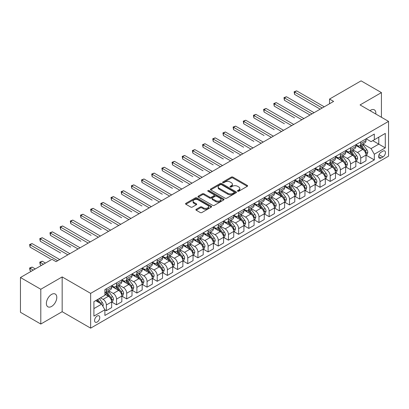 <?xml version="1.0" encoding="UTF-8"?>
<svg xmlns="http://www.w3.org/2000/svg" width="409" height="409" viewBox="0 0 409 409"><rect width="100%" height="100%" fill="white"/><g stroke="black" fill="none" stroke-linecap="round" stroke-linejoin="round"><path stroke-width="0.61" d="M237.67 191.228A0.792 0.455 0 0 0 238.79 191.228L247.276 186.325A1.13 0.654 0 0 0 247.609 185.865A1.13 0.654 0 0 0 247.276 185.405L232.895 177.102A1.13 0.654 0 0 0 231.3 177.102L222.808 182A0.792 0.455 0 0 0 222.578 182.322A0.792 0.455 0 0 0 222.808 182.649A0.792 0.455 0 0 0 223.927 182.649L225.027 182.015A3.615 2.086 0 0 1 230.139 182.015L231.341 182.705A3.615 2.086 0 0 1 232.399 184.183A3.615 2.086 0 0 1 231.341 185.655L230.241 186.289A0.792 0.455 0 0 0 230.006 186.611A0.792 0.455 0 0 0 230.241 186.939A0.792 0.455 0 0 0 231.361 186.939L232.455 186.305A3.615 2.086 0 0 1 237.573 186.305L238.769 186.995A3.615 2.086 0 0 1 239.827 188.472A3.615 2.086 0 0 1 238.769 189.945L237.67 190.579A0.792 0.455 0 0 0 237.44 190.906A0.792 0.455 0 0 0 237.67 191.228L237.67 190.579M51.585 306.438A7.367 4.254 120 0 0 56.396 299.945A7.367 4.254 120 0 0 55.266 294.04A7.367 4.254 120 0 0 51.585 294.408A7.367 4.254 120 0 0 46.769 300.901A7.367 4.254 120 0 0 47.899 306.801A7.367 4.254 120 0 0 51.585 306.438M375.81 114.024A7.367 4.254 120 0 0 374.327 109.832A7.367 4.254 120 0 0 370.646 110.2A7.367 4.254 120 0 0 369.956 110.65M97.163 322.036A3.681 2.127 120 0 0 99.571 318.795A3.681 2.127 120 0 0 99.004 315.84A3.681 2.127 120 0 0 97.163 316.024A3.681 2.127 120 0 0 94.755 319.271A3.681 2.127 120 0 0 95.323 322.22A3.681 2.127 120 0 0 97.163 322.036M196.228 209.296A1.13 0.654 0 0 0 195.896 209.756A1.13 0.654 0 0 0 196.228 210.221L200.262 212.547A1.13 0.654 0 0 0 201.857 212.547L211.284 207.107A1.13 0.654 0 0 0 211.617 206.642A1.13 0.654 0 0 0 211.284 206.182L196.903 197.879A1.13 0.654 0 0 0 195.308 197.879L185.88 203.324A1.13 0.654 0 0 0 185.548 203.784A1.13 0.654 0 0 0 185.88 204.244L190.752 207.061A1.13 0.654 0 0 0 192.353 207.061L196.386 204.73A1.13 0.654 0 0 0 196.719 204.27A1.13 0.654 0 0 0 196.386 203.805L193.968 202.414A3.021 1.743 0 0 1 193.084 201.177A3.021 1.743 0 0 1 194.95 199.566A3.021 1.743 0 0 1 198.242 199.945L207.711 205.41A3.021 1.743 0 0 1 208.595 206.642A3.021 1.743 0 0 1 206.729 208.258A3.021 1.743 0 0 1 203.437 207.879L201.857 206.969A1.13 0.654 0 0 0 200.262 206.969L196.228 209.296L196.228 210.221M62.163 276.924L40.798 289.26L20.45 277.512L20.45 312.287L40.798 324.035L62.163 311.699L90.65 328.146L90.65 293.371L62.163 276.924L62.163 311.699M381.428 117.271L381.428 92.603L360.063 104.934L388.55 121.381L90.65 293.371M381.428 92.603L361.081 80.854L329.542 99.06L329.542 103.763M20.45 277.512L51.989 259.306L56.059 261.653L333.611 101.412L329.542 99.06M225.108 198.201A1.13 0.654 0 0 0 226.704 198.201L236.131 192.762A1.13 0.654 0 0 0 236.463 192.296A1.13 0.654 0 0 0 236.131 191.836L221.75 183.534A1.13 0.654 0 0 0 220.154 183.534L210.727 188.978A1.13 0.654 0 0 0 210.395 189.439A1.13 0.654 0 0 0 210.727 189.899L225.108 198.201M208.288 191.397A0.792 0.455 0 0 1 209.091 191.509L209.091 190.568L223.708 199.009A1.13 0.654 0 0 1 224.04 199.469A1.13 0.654 0 0 1 223.708 199.935L214.28 205.374A1.13 0.654 0 0 1 212.685 205.374L198.304 197.072L198.304 196.151A1.13 0.654 0 0 0 197.971 196.611A1.13 0.654 0 0 0 198.304 197.072M198.304 196.151L202.337 193.82A1.13 0.654 0 0 1 203.938 193.82L209.766 197.189A1.13 0.654 0 0 0 211.366 197.189L214.04 195.645A1.13 0.654 0 0 0 214.372 195.18A1.13 0.654 0 0 0 214.04 194.72L207.971 191.213A0.792 0.455 0 0 1 207.736 190.891A0.792 0.455 0 0 1 208.227 190.471A0.792 0.455 0 0 1 209.091 190.568M382.931 151.131L381.142 152.163A3.569 2.06 120 0 0 378.811 155.308A3.569 2.06 120 0 0 379.358 158.165A3.569 2.06 120 0 0 381.142 157.992L382.931 156.954A3.569 2.06 120 0 0 385.263 153.81A3.569 2.06 120 0 0 384.716 150.952A3.569 2.06 120 0 0 382.931 151.131M90.65 328.146L388.55 156.156L388.55 121.381M366.127 138.794L371.05 141.637L374.307 139.755L374.307 134.07L104.893 289.613L104.893 295.298L93.906 301.643L93.906 316.116L104.893 309.771L104.893 315.462L374.307 159.919L374.307 154.229L371.05 148.59L362.957 143.917M374.307 139.755L385.293 133.411L385.293 147.884L374.307 154.229M40.798 289.26L40.798 324.035M372.757 140.65L378.785 144.126L378.785 137.173L385.293 133.411M371.05 148.59L378.785 144.126L385.293 147.884M93.906 308.601L101.642 304.132L95.614 300.656M104.893 309.823L106.36 310.666L106.36 304.981A4.606 2.659 -120 0 0 103.104 299.342L100.502 297.839M106.36 310.666L111.652 307.614L111.652 301.924A4.606 2.659 -120 0 0 108.395 296.285L104.893 294.265M111.775 302.041L116.534 304.792L116.534 299.107A4.606 2.659 -120 0 0 113.278 293.468L108.605 290.768M116.534 304.792L121.826 301.74L121.826 296.05A4.606 2.659 -120 0 0 118.569 290.41L111.652 286.418M121.948 296.167L126.708 298.918L126.708 293.233A4.606 2.659 -120 0 0 123.452 287.593L118.779 284.894M126.708 298.918L132 295.865L132 290.18A4.606 2.659 -120 0 0 128.743 284.541L121.826 280.543M132.122 290.298L136.882 293.043L136.882 287.358A4.606 2.659 -120 0 0 133.625 281.719L128.953 279.02M136.882 293.043L142.174 289.991L142.174 284.306A4.606 2.659 -120 0 0 138.917 278.667L132 274.669M142.296 284.424L147.056 287.169L147.056 281.484A4.606 2.659 -120 0 0 143.799 275.845L139.126 273.146M147.056 287.169L152.347 284.117L152.347 278.432A4.606 2.659 -120 0 0 149.091 272.793L142.174 268.795M152.47 278.549L157.23 281.295L157.23 275.61A4.606 2.659 -120 0 0 153.973 269.971L149.3 267.271M157.23 281.295L162.521 278.243L162.521 272.558A4.606 2.659 -120 0 0 159.265 266.919L152.347 262.921M162.644 272.675L167.404 275.421L167.404 269.736A4.606 2.659 -120 0 0 164.147 264.096L159.474 261.397M167.404 275.421L172.695 272.368L172.695 266.683A4.606 2.659 -120 0 0 169.438 261.044L162.521 257.046M172.818 266.801L177.578 269.546L177.578 263.861A4.606 2.659 -120 0 0 174.326 258.222L169.648 255.523M177.578 269.546L182.869 266.494L182.869 260.809A4.606 2.659 -120 0 0 179.612 255.17L172.695 251.177M182.992 260.927L187.751 263.677L187.751 257.987A4.606 2.659 -120 0 0 184.5 252.348L179.822 249.648M187.751 263.677L193.043 260.62L193.043 254.935A4.606 2.659 -120 0 0 189.786 249.296L182.869 245.303M193.166 255.052L197.925 257.803L197.925 252.113A4.606 2.659 -120 0 0 194.674 246.474L189.996 243.774M197.925 257.803L203.217 254.746L203.217 249.061A4.606 2.659 -120 0 0 199.96 243.421L193.043 239.429M203.339 249.178L208.099 251.929L208.099 246.238A4.606 2.659 -120 0 0 204.848 240.599L200.17 237.905M208.099 251.929L213.391 248.871L213.391 243.186A4.606 2.659 -120 0 0 210.134 237.547L203.217 233.554M213.513 243.304L218.278 246.054L218.278 240.364A4.606 2.659 -120 0 0 215.022 234.725L210.344 232.031M218.278 246.054L223.565 242.997L223.565 237.312A4.606 2.659 -120 0 0 220.313 231.673L213.391 227.68M223.687 237.43L228.452 240.18L228.452 234.495A4.606 2.659 -120 0 0 225.195 228.856L220.517 226.157M228.452 240.18L233.738 237.123L233.738 231.438A4.606 2.659 -120 0 0 230.487 225.799L223.565 221.806M233.861 231.555L238.626 234.306L238.626 228.621A4.606 2.659 -120 0 0 235.369 222.982L230.691 220.282M238.626 234.306L243.912 231.249L243.912 225.563A4.606 2.659 -120 0 0 240.661 219.924L233.738 215.932M244.035 225.681L248.8 228.432L248.8 222.747A4.606 2.659 -120 0 0 245.543 217.107L240.87 214.408M248.8 228.432L254.091 225.374L254.091 219.689A4.606 2.659 -120 0 0 250.835 214.05L243.912 210.057M254.209 219.807L258.974 222.557L258.974 216.872A4.606 2.659 -120 0 0 255.717 211.233L251.044 208.534M258.974 222.557L264.265 219.5L264.265 213.815A4.606 2.659 -120 0 0 261.008 208.176L254.091 204.183M264.383 213.933L269.148 216.683L269.148 210.998A4.606 2.659 -120 0 0 265.891 205.359L261.218 202.659M269.148 216.683L274.439 213.626L274.439 207.941A4.606 2.659 -120 0 0 271.182 202.302L264.265 198.309M274.557 208.058L279.321 210.809L279.321 205.124A4.606 2.659 -120 0 0 276.065 199.485L271.392 196.785M279.321 210.809L284.613 207.757L284.613 202.066A4.606 2.659 -120 0 0 281.356 196.427L274.439 192.434M284.736 202.184L289.495 204.935L289.495 199.249A4.606 2.659 -120 0 0 286.239 193.61L281.566 190.911M289.495 204.935L294.787 201.882L294.787 196.192A4.606 2.659 -120 0 0 291.53 190.553L284.613 186.56M294.909 196.31L299.669 199.06L299.669 193.375A4.606 2.659 -120 0 0 296.413 187.736L291.74 185.037M299.669 199.06L304.961 196.008L304.961 190.318A4.606 2.659 -120 0 0 301.704 184.679L294.787 180.686M305.083 190.436L309.843 193.186L309.843 187.501A4.606 2.659 -120 0 0 306.586 181.862L301.914 179.162M309.843 193.186L315.135 190.134L315.135 184.449A4.606 2.659 -120 0 0 311.878 178.81L304.961 174.812M315.257 184.566L320.017 187.312L320.017 181.627A4.606 2.659 -120 0 0 316.76 175.988L312.087 173.288M320.017 187.312L325.308 184.26L325.308 178.575A4.606 2.659 -120 0 0 322.052 172.935L315.135 168.937M325.431 178.692L330.191 181.438L330.191 175.752A4.606 2.659 -120 0 0 326.934 170.113L322.261 167.414M330.191 181.438L335.482 178.385L335.482 172.7A4.606 2.659 -120 0 0 332.226 167.061L325.308 163.063M335.605 172.818L340.365 175.563L340.365 169.878A4.606 2.659 -120 0 0 337.108 164.239L332.435 161.54M340.365 175.563L345.656 172.511L345.656 166.826A4.606 2.659 -120 0 0 342.399 161.187L335.482 157.189M345.779 166.944L350.539 169.689L350.539 164.004A4.606 2.659 -120 0 0 347.282 158.365L342.609 155.665M350.539 169.689L355.83 166.637L355.83 160.952A4.606 2.659 -120 0 0 352.573 155.313L345.656 151.315M355.953 161.069L360.712 163.815L360.712 158.13A4.606 2.659 -120 0 0 357.456 152.491L352.783 149.791M360.712 163.815L366.004 160.763L366.004 155.077A4.606 2.659 -120 0 0 362.747 149.438L355.83 145.446M355.953 144.668L357.456 145.538A4.606 2.659 -120 0 0 359.762 145.762A4.606 2.659 -120 0 0 360.712 143.656L360.712 141.918M345.779 150.543L347.282 151.412A4.606 2.659 -120 0 0 349.588 151.637A4.606 2.659 -120 0 0 350.539 149.53L350.539 147.792M335.605 156.417L337.108 157.286A4.606 2.659 -120 0 0 339.414 157.511A4.606 2.659 -120 0 0 340.365 155.405L340.365 153.666M325.431 162.291L326.934 163.16A4.606 2.659 -120 0 0 329.24 163.385A4.606 2.659 -120 0 0 330.191 161.279L330.191 159.541M315.257 168.165L316.76 169.035A4.606 2.659 -120 0 0 319.066 169.26A4.606 2.659 -120 0 0 320.017 167.153L320.017 165.415M305.083 174.04L306.586 174.909A4.606 2.659 -120 0 0 308.887 175.134A4.606 2.659 -120 0 0 309.843 173.027L309.843 171.289M294.909 179.909L296.413 180.783A4.606 2.659 -120 0 0 298.713 181.008A4.606 2.659 -120 0 0 299.669 178.902L299.669 177.163M284.736 185.783L286.239 186.652A4.606 2.659 -120 0 0 288.539 186.882A4.606 2.659 -120 0 0 289.495 184.776L289.495 183.038M274.557 191.657L276.065 192.527A4.606 2.659 -120 0 0 278.365 192.757A4.606 2.659 -120 0 0 279.321 190.65L279.321 188.912M264.383 197.532L265.891 198.401A4.606 2.659 -120 0 0 268.192 198.631A4.606 2.659 -120 0 0 269.148 196.524L269.148 194.786M254.209 203.406L255.717 204.275A4.606 2.659 -120 0 0 258.018 204.505A4.606 2.659 -120 0 0 258.974 202.399L258.974 200.661M244.035 209.28L245.543 210.149A4.606 2.659 -120 0 0 247.844 210.379A4.606 2.659 -120 0 0 248.8 208.273L248.8 206.53M233.861 215.154L235.369 216.024A4.606 2.659 -120 0 0 237.67 216.254A4.606 2.659 -120 0 0 238.626 214.147L238.626 212.404M223.687 221.029L225.195 221.898A4.606 2.659 -120 0 0 227.496 222.128A4.606 2.659 -120 0 0 228.452 220.016L228.452 218.278M213.513 226.903L215.022 227.772A4.606 2.659 -120 0 0 217.322 228.002A4.606 2.659 -120 0 0 218.278 225.891L218.278 224.152M203.339 232.777L204.848 233.646A4.606 2.659 -120 0 0 207.148 233.876A4.606 2.659 -120 0 0 208.099 231.765L208.099 230.027M193.166 238.651L194.674 239.521A4.606 2.659 -120 0 0 196.974 239.751A4.606 2.659 -120 0 0 197.925 237.639L197.925 235.901M182.992 244.526L184.5 245.395A4.606 2.659 -120 0 0 186.801 245.625A4.606 2.659 -120 0 0 187.751 243.513L187.751 241.775M172.818 250.4L174.326 251.269A4.606 2.659 -120 0 0 176.627 251.494A4.606 2.659 -120 0 0 177.578 249.388L177.578 247.649M162.644 256.274L164.147 257.143A4.606 2.659 -120 0 0 166.453 257.368A4.606 2.659 -120 0 0 167.404 255.262L167.404 253.524M152.47 262.149L153.973 263.018A4.606 2.659 -120 0 0 156.279 263.243A4.606 2.659 -120 0 0 157.23 261.136L157.23 259.398M142.296 268.023L143.799 268.892A4.606 2.659 -120 0 0 146.105 269.117A4.606 2.659 -120 0 0 147.056 267.011L147.056 265.272M132.122 273.897L133.625 274.766A4.606 2.659 -120 0 0 135.931 274.991A4.606 2.659 -120 0 0 136.882 272.885L136.882 271.147M121.948 279.771L123.452 280.64A4.606 2.659 -120 0 0 125.757 280.865A4.606 2.659 -120 0 0 126.708 278.759L126.708 277.021M111.775 285.64L113.278 286.515A4.606 2.659 -120 0 0 115.583 286.74A4.606 2.659 -120 0 0 116.534 284.633L116.534 282.895M366.127 155.195L374.307 159.919M359.762 145.762L365.053 142.71A4.606 2.659 -120 0 0 366.004 140.604L366.004 138.866M349.588 151.637L354.874 148.585A4.606 2.659 -120 0 0 355.83 146.478L355.83 144.74M339.414 157.511L344.7 154.459A4.606 2.659 -120 0 0 345.656 152.352L345.656 150.614M329.24 163.385L334.526 160.333A4.606 2.659 -120 0 0 335.482 158.227L335.482 156.483M319.066 169.26L324.352 166.207A4.606 2.659 -120 0 0 325.308 164.101L325.308 162.358M308.887 175.134L314.178 172.082A4.606 2.659 -120 0 0 315.135 169.97L315.135 168.232M298.713 181.008L304.005 177.956A4.606 2.659 -120 0 0 304.961 175.844L304.961 174.106M288.539 186.882L293.831 183.83A4.606 2.659 -120 0 0 294.787 181.719L294.787 179.98M278.365 192.757L283.657 189.704A4.606 2.659 -120 0 0 284.613 187.593L284.613 185.855M268.192 198.631L273.483 195.579A4.606 2.659 -120 0 0 274.439 193.467L274.439 191.729M258.018 204.505L263.309 201.448A4.606 2.659 -120 0 0 264.265 199.341L264.265 197.603M247.844 210.379L253.135 207.322A4.606 2.659 -120 0 0 254.091 205.216L254.091 203.477M237.67 216.254L242.961 213.196A4.606 2.659 -120 0 0 243.912 211.09L243.912 209.352M227.496 222.128L232.787 219.071A4.606 2.659 -120 0 0 233.738 216.964L233.738 215.226M217.322 228.002L222.614 224.945A4.606 2.659 -120 0 0 223.565 222.839L223.565 221.1M207.148 233.876L212.44 230.819A4.606 2.659 -120 0 0 213.391 228.713L213.391 226.975M196.974 239.751L202.266 236.693A4.606 2.659 -120 0 0 203.217 234.587L203.217 232.849M186.801 245.625L192.092 242.568A4.606 2.659 -120 0 0 193.043 240.461L193.043 238.723M176.627 251.494L181.918 248.442A4.606 2.659 -120 0 0 182.869 246.336L182.869 244.597M166.453 257.368L171.744 254.316A4.606 2.659 -120 0 0 172.695 252.21L172.695 250.472M156.279 263.243L161.57 260.19A4.606 2.659 -120 0 0 162.521 258.084L162.521 256.346M146.105 269.117L151.391 266.065A4.606 2.659 -120 0 0 152.347 263.958L152.347 262.215M135.931 274.991L141.217 271.939A4.606 2.659 -120 0 0 142.174 269.833L142.174 268.089M125.757 280.865L131.044 277.813A4.606 2.659 -120 0 0 132 275.702L132 273.964M115.583 286.74L120.87 283.688A4.606 2.659 -120 0 0 121.826 281.576L121.826 279.838M104.893 292.803A4.606 2.659 -120 0 0 105.404 292.614L110.696 289.562A4.606 2.659 -120 0 0 111.652 287.45L111.652 285.712M105.404 292.614A4.606 2.659 -120 0 0 106.36 290.508L106.36 288.769M101.642 304.132L104.893 309.771M237.987 191.34L238.769 190.885A3.615 2.086 0 0 0 239.827 189.408L239.827 188.472M232.399 184.183L232.399 185.119A3.615 2.086 0 0 1 231.341 186.596L230.558 187.046M247.276 185.405L247.276 186.325L232.895 178.043A1.13 0.654 0 0 0 231.3 178.043L223.125 182.757M236.131 191.836L236.131 192.762L221.75 184.474A1.13 0.654 0 0 0 220.154 184.474L210.742 189.909L210.727 188.978M234.137 192.624A0.792 0.455 0 0 0 234.367 192.296A0.792 0.455 0 0 0 234.137 191.974L221.514 184.689A0.792 0.455 0 0 0 220.395 184.689L219.234 185.359A3.615 2.086 0 0 0 218.176 186.831A3.615 2.086 0 0 0 219.234 188.309L227.864 193.288A3.615 2.086 0 0 0 232.977 193.288L234.137 192.624L234.137 193.559A0.792 0.455 0 0 0 234.367 193.237L234.367 192.296M218.176 186.831L218.176 187.772A3.615 2.086 0 0 0 219.234 189.249L219.234 188.309M234.137 193.559L232.977 194.229A3.615 2.086 0 0 1 227.864 194.229L219.234 189.249M198.319 197.082L202.337 194.761L202.337 193.82M214.372 195.18L214.372 196.121A1.13 0.654 0 0 1 214.04 196.581L211.366 198.13A1.13 0.654 0 0 1 209.766 198.13L203.938 194.761A1.13 0.654 0 0 0 202.337 194.761M209.091 191.509L223.692 199.94M215.819 200.681A3.021 1.743 0 0 0 219.112 201.059A3.021 1.743 0 0 0 220.978 199.449A3.021 1.743 0 0 0 220.093 198.217L216.76 196.289A1.13 0.654 0 0 0 215.16 196.289L212.486 197.833A1.13 0.654 0 0 0 212.153 198.293A1.13 0.654 0 0 0 212.486 198.759L215.819 200.681L215.819 201.622A3.021 1.743 0 0 0 219.112 202A3.021 1.743 0 0 0 220.978 200.39L220.978 199.449M212.153 198.293L212.153 199.234A1.13 0.654 0 0 0 212.486 199.694L212.486 198.759M215.819 201.622L212.486 199.694M208.595 206.642L208.595 207.583A3.021 1.743 0 0 1 206.729 209.198A3.021 1.743 0 0 1 203.437 208.82L201.857 207.905A1.13 0.654 0 0 0 200.262 207.905L196.243 210.226M193.084 201.177L193.084 202.118A3.021 1.743 0 0 0 193.968 203.35L193.968 202.414M196.371 204.74L193.968 203.35M211.284 206.182L211.284 207.107L196.903 198.82A1.13 0.654 0 0 0 195.308 198.82L185.896 204.255L185.88 203.324M366.004 155.267L366.98 154.699L367.793 152.352A3.052 1.759 -120 0 0 366.822 149.755L363.494 145.313A8.804 5.082 -120 0 0 362.532 144.162M359.225 147.404A8.804 5.082 -120 0 0 357.425 145.517M365.728 153.395L366.147 152.48A3.052 1.759 -120 0 0 365.273 150.645L361.95 146.207A8.804 5.082 -120 0 0 360.989 145.057M360.171 145.527A7.311 4.218 60 0 1 361.367 146.892L364.184 150.65M294.582 117.884L274.234 106.135L274.234 103.784L276.269 102.608L303.902 118.564M360.012 145.619A8.804 5.082 60 0 1 360.973 146.77L363.182 149.72M322.215 107.991L294.582 92.035L296.617 90.859L324.25 106.815M320.181 109.167L294.582 94.387L294.582 92.035L294.132 91.78L296.617 90.859M294.582 94.387L294.132 91.78M355.83 161.141L356.806 160.573L357.619 158.227A3.052 1.759 -120 0 0 356.648 155.63L353.32 151.187A8.804 5.082 -120 0 0 352.359 150.037M349.051 153.278A8.804 5.082 -120 0 0 347.251 151.391M355.554 159.27L355.973 158.355A3.052 1.759 -120 0 0 355.099 156.519L351.776 152.082A8.804 5.082 -120 0 0 350.815 150.931M349.997 151.402A7.311 4.218 60 0 1 351.193 152.767L354.01 156.524M284.408 123.758L264.061 112.01L264.061 109.658L266.095 108.482L293.728 124.438M349.838 151.494A8.804 5.082 60 0 1 350.799 152.644L353.008 155.594M345.656 167.01L346.633 166.448L347.445 164.101A3.052 1.759 -120 0 0 346.474 161.499L343.146 157.061A8.804 5.082 -120 0 0 342.185 155.911M338.877 159.152A8.804 5.082 -120 0 0 337.077 157.266M345.38 165.144L345.799 164.229A3.052 1.759 -120 0 0 344.925 162.393L341.602 157.956A8.804 5.082 -120 0 0 340.641 156.805M339.823 157.276A7.311 4.218 60 0 1 341.019 158.641L343.836 162.399M274.234 129.633L253.887 117.884L253.887 115.532L255.922 114.356L283.555 130.313M339.664 157.368A8.804 5.082 60 0 1 340.625 158.518L342.834 161.468M335.482 172.884L336.459 172.322L337.272 169.97A3.052 1.759 -120 0 0 336.3 167.373L332.972 162.935A8.804 5.082 -120 0 0 332.011 161.785M328.703 165.026A8.804 5.082 -120 0 0 326.903 163.14M335.206 171.018L335.625 170.103A3.052 1.759 -120 0 0 334.751 168.268L331.428 163.83A8.804 5.082 -120 0 0 330.467 162.68M329.644 163.15A7.311 4.218 60 0 1 330.845 164.515L333.662 168.273M264.061 135.507L243.713 123.758L243.713 121.407L245.748 120.231L273.381 136.187M329.49 163.242A8.804 5.082 60 0 1 330.452 164.392L332.66 167.342M312.041 113.866L284.408 97.909L286.443 96.734L314.076 112.69M310.007 115.041L284.408 100.261L284.408 97.909L283.958 97.654L286.443 96.734M284.408 100.261L283.958 97.654M301.868 119.74L273.785 103.528L276.269 102.608M274.234 106.135L273.785 103.528M291.694 125.614L263.611 109.402L266.095 108.482M264.061 112.01L263.611 109.402M325.308 178.759L326.285 178.196L327.098 175.844A3.052 1.759 -120 0 0 326.126 173.247L322.798 168.81A8.804 5.082 -120 0 0 321.837 167.659M318.529 170.901A8.804 5.082 -120 0 0 316.73 169.014M325.027 176.892L325.452 175.977A3.052 1.759 -120 0 0 324.577 174.142L321.254 169.704A8.804 5.082 -120 0 0 320.293 168.554M319.47 169.024A7.311 4.218 60 0 1 320.671 170.389L323.488 174.147M253.887 141.376L233.539 129.633L233.539 127.281L235.574 126.105L263.207 142.061M319.317 169.116A8.804 5.082 60 0 1 320.278 170.267L322.486 173.217M281.52 131.488L253.437 115.272L255.922 114.356M253.887 117.884L253.437 115.272M315.135 184.633L316.111 184.07L316.924 181.719A3.052 1.759 -120 0 0 315.952 179.122L312.624 174.684A8.804 5.082 -120 0 0 311.663 173.534M308.355 176.775A8.804 5.082 -120 0 0 306.556 174.888M314.853 182.767L315.278 181.852A3.052 1.759 -120 0 0 314.403 180.016L311.08 175.579A8.804 5.082 -120 0 0 310.119 174.428M309.296 174.899A7.311 4.218 60 0 1 310.497 176.264L313.314 180.021M243.713 147.25L223.365 135.502L223.365 133.155L225.4 131.979L253.033 147.935M309.143 174.991A8.804 5.082 60 0 1 310.104 176.141L312.312 179.091M304.961 190.507L305.937 189.945L306.75 187.593A3.052 1.759 -120 0 0 305.779 184.996L302.45 180.558A8.804 5.082 -120 0 0 301.489 179.408M298.181 182.649A8.804 5.082 -120 0 0 296.382 180.763M304.679 188.641L305.104 187.726A3.052 1.759 -120 0 0 304.23 185.891L300.906 181.453A8.804 5.082 -120 0 0 299.945 180.297M299.122 180.773A7.311 4.218 60 0 1 300.324 182.138L303.141 185.896M233.539 153.124L213.191 141.376L213.191 139.029L215.226 137.853L242.854 153.81M298.969 180.865A8.804 5.082 60 0 1 299.925 182.015L302.139 184.965M294.787 196.381L295.763 195.819L296.576 193.467A3.052 1.759 -120 0 0 295.6 190.87L292.277 186.432A8.804 5.082 -120 0 0 291.315 185.282M288.008 188.523A8.804 5.082 -120 0 0 286.203 186.637M294.506 194.515L294.93 193.6A3.052 1.759 -120 0 0 294.056 191.765L290.727 187.322A8.804 5.082 -120 0 0 289.771 186.172M288.948 186.647A7.311 4.218 60 0 1 290.15 188.012L292.962 191.77M223.365 158.999L203.012 147.25L203.012 144.904L205.047 143.728L232.68 159.684M288.795 186.739A8.804 5.082 60 0 1 289.751 187.889L291.965 190.839M284.613 202.256L285.589 201.693L286.402 199.341A3.052 1.759 -120 0 0 285.426 196.744L282.103 192.307A8.804 5.082 -120 0 0 281.141 191.156M277.834 194.398A8.804 5.082 -120 0 0 276.029 192.511M284.332 200.39L284.756 199.474A3.052 1.759 -120 0 0 283.882 197.639L280.554 193.196A8.804 5.082 -120 0 0 279.598 192.046M278.774 192.521A7.311 4.218 60 0 1 279.976 193.886L282.788 197.644M213.191 164.873L192.838 153.124L192.838 150.778L194.873 149.602L222.506 165.553M278.616 192.613A8.804 5.082 60 0 1 279.577 193.764L281.791 196.714M274.439 208.13L275.415 207.567L276.228 205.216A3.052 1.759 -120 0 0 275.252 202.619L271.929 198.181A8.804 5.082 -120 0 0 270.968 197.031M267.66 200.272A8.804 5.082 -120 0 0 265.855 198.385M274.158 206.264L274.582 205.349A3.052 1.759 -120 0 0 273.708 203.513L270.38 199.071A8.804 5.082 -120 0 0 269.419 197.92M268.601 198.396A7.311 4.218 60 0 1 269.802 199.761L272.614 203.518M203.012 170.747L182.665 158.999L182.665 156.652L184.699 155.476L212.332 171.427M268.442 198.488A8.804 5.082 60 0 1 269.403 199.638L271.617 202.588M271.346 137.363L243.263 121.146L245.748 120.231M243.713 123.758L243.263 121.146M261.172 143.232L233.089 127.02L235.574 126.105M233.539 129.633L233.089 127.02M250.998 149.106L222.915 132.894L225.4 131.979M223.365 135.502L222.915 132.894M240.819 154.98L212.741 138.769L215.226 137.853M213.191 141.376L212.741 138.769M230.645 160.855L202.567 144.643L205.047 143.728M203.012 147.25L202.567 144.643M264.265 214.004L265.242 213.442L266.054 211.09A3.052 1.759 -120 0 0 265.078 208.493L261.755 204.055A8.804 5.082 -120 0 0 260.794 202.905M257.486 206.146A8.804 5.082 -120 0 0 255.681 204.26M263.984 212.138L264.408 211.223A3.052 1.759 -120 0 0 263.534 209.388L260.206 204.945A8.804 5.082 -120 0 0 259.245 203.794M258.427 204.27A7.311 4.218 60 0 1 259.628 205.635L262.44 209.388M192.838 176.622L172.491 164.873L172.491 162.526L174.525 161.351L202.158 177.302M258.268 204.362A8.804 5.082 60 0 1 259.229 205.512L261.443 208.462M220.471 166.729L192.394 150.517L194.873 149.602M192.838 153.124L192.394 150.517M254.091 219.878L255.068 219.316L255.881 216.964A3.052 1.759 -120 0 0 254.904 214.367L251.581 209.929A8.804 5.082 -120 0 0 250.62 208.779M247.312 212.02A8.804 5.082 -120 0 0 245.507 210.129M253.81 218.012L254.234 217.092A3.052 1.759 -120 0 0 253.36 215.262L250.032 210.819A8.804 5.082 -120 0 0 249.071 209.669M248.253 210.144A7.311 4.218 60 0 1 249.454 211.509L252.266 215.262M182.665 182.496L162.317 170.747L162.317 168.401L164.352 167.225L191.985 183.176M248.094 210.231A8.804 5.082 60 0 1 249.055 211.387L251.269 214.336M210.298 172.603L182.22 156.391L184.699 155.476M182.665 158.999L182.22 156.391M243.912 225.753L244.889 225.19L245.707 222.839A3.052 1.759 -120 0 0 244.73 220.241L241.407 215.804A8.804 5.082 -120 0 0 240.446 214.653M237.138 217.89A8.804 5.082 -120 0 0 235.333 216.003M243.636 223.881L244.061 222.966A3.052 1.759 -120 0 0 243.186 221.136L239.858 216.693A8.804 5.082 -120 0 0 238.897 215.543M238.079 216.018A7.311 4.218 60 0 1 239.28 217.378L242.092 221.136M172.491 188.37L152.143 176.622L152.143 174.27L154.178 173.099L181.811 189.05M237.92 216.105A8.804 5.082 60 0 1 238.882 217.261L241.095 220.211M200.124 178.477L172.046 162.266L174.525 161.351M172.491 164.873L172.046 162.266M233.738 231.627L234.715 231.065L235.533 228.713A3.052 1.759 -120 0 0 234.556 226.116L231.233 221.678A8.804 5.082 -120 0 0 230.272 220.523M226.964 223.764A8.804 5.082 -120 0 0 225.16 221.877M233.462 229.756L233.882 228.841A3.052 1.759 -120 0 0 233.012 227.01L229.684 222.568A8.804 5.082 -120 0 0 228.723 221.417M227.905 221.893A7.311 4.218 60 0 1 229.106 223.253L231.918 227.01M162.317 194.244L141.969 182.496L141.969 180.144L144.004 178.973L171.637 194.924M227.747 221.98A8.804 5.082 60 0 1 228.708 223.13L230.921 226.085M189.95 184.352L161.872 168.14L164.352 167.225M162.317 170.747L161.872 168.14M223.565 237.501L224.541 236.939L225.359 234.587A3.052 1.759 -120 0 0 224.383 231.99L221.059 227.547A8.804 5.082 -120 0 0 220.098 226.397M216.79 229.638A8.804 5.082 -120 0 0 214.986 227.752M223.288 235.63L223.708 234.715A3.052 1.759 -120 0 0 222.839 232.879L219.51 228.442A8.804 5.082 -120 0 0 218.549 227.292M217.731 227.767A7.311 4.218 60 0 1 218.933 229.127L221.744 232.885M152.143 200.119L131.795 188.37L131.795 186.018L133.83 184.848L161.463 200.799M217.573 227.854A8.804 5.082 60 0 1 218.534 229.004L220.748 231.959M179.776 190.226L151.698 174.014L154.178 173.099M152.143 176.622L151.698 174.014M213.391 243.375L214.367 242.808L215.18 240.461A3.052 1.759 -120 0 0 214.209 237.864L210.886 233.421A8.804 5.082 -120 0 0 209.924 232.271M206.617 235.512A8.804 5.082 -120 0 0 204.812 233.626M213.115 241.504L213.534 240.589A3.052 1.759 -120 0 0 212.665 238.754L209.336 234.316A8.804 5.082 -120 0 0 208.375 233.166M207.557 233.641A7.311 4.218 60 0 1 208.759 235.001L211.571 238.759M141.969 205.993L121.621 194.244L121.621 191.893L123.656 190.722L151.289 206.673M207.399 233.728A8.804 5.082 60 0 1 208.36 234.878L210.574 237.833M169.602 196.1L141.524 179.888L144.004 178.973M141.969 182.496L141.524 179.888M203.217 249.25L204.193 248.682L205.006 246.336A3.052 1.759 -120 0 0 204.035 243.738L200.712 239.296A8.804 5.082 -120 0 0 199.75 238.145M196.443 241.387A8.804 5.082 -120 0 0 194.638 239.5M202.941 247.379L203.36 246.463A3.052 1.759 -120 0 0 202.491 244.628L199.163 240.19A8.804 5.082 -120 0 0 198.201 239.04M197.383 239.51A7.311 4.218 60 0 1 198.585 240.875L201.397 244.633M131.795 211.867L111.447 200.119L111.447 197.767L113.482 196.591L141.115 212.547M197.225 239.602A8.804 5.082 60 0 1 198.186 240.753L200.395 243.708M193.043 255.124L194.019 254.556L194.832 252.21A3.052 1.759 -120 0 0 193.861 249.613L190.533 245.17A8.804 5.082 -120 0 0 189.577 244.02M186.269 247.261A8.804 5.082 -120 0 0 184.464 245.374M192.767 253.253L193.186 252.338A3.052 1.759 -120 0 0 192.312 250.502L188.989 246.065A8.804 5.082 -120 0 0 188.028 244.914M187.21 245.385A7.311 4.218 60 0 1 188.406 246.75L191.223 250.507M121.621 217.741L101.274 205.993L101.274 203.641L103.308 202.465L130.941 218.421M187.051 245.477A8.804 5.082 60 0 1 188.012 246.627L190.221 249.582M182.869 260.998L183.846 260.431L184.658 258.084A3.052 1.759 -120 0 0 183.687 255.487L180.359 251.044A8.804 5.082 -120 0 0 179.398 249.894M176.095 253.135A8.804 5.082 -120 0 0 174.29 251.249M182.593 259.127L183.012 258.212A3.052 1.759 -120 0 0 182.138 256.377L178.815 251.939A8.804 5.082 -120 0 0 177.854 250.789M177.036 251.259A7.311 4.218 60 0 1 178.232 252.624L181.049 256.382M111.447 223.616L91.1 211.867L91.1 209.515L93.134 208.339L120.767 224.296M176.877 251.351A8.804 5.082 60 0 1 177.838 252.501L180.047 255.451M172.695 266.873L173.672 266.305L174.485 263.958A3.052 1.759 -120 0 0 173.513 261.361L170.185 256.918A8.804 5.082 -120 0 0 169.224 255.768M165.916 259.009A8.804 5.082 -120 0 0 164.116 257.123M172.419 265.001L172.838 264.086A3.052 1.759 -120 0 0 171.964 262.251L168.641 257.813A8.804 5.082 -120 0 0 167.68 256.663M166.862 257.133A7.311 4.218 60 0 1 168.058 258.498L170.875 262.256M101.274 229.49L80.926 217.741L80.926 215.39L82.961 214.214L110.594 230.17M166.703 257.225A8.804 5.082 60 0 1 167.664 258.376L169.873 261.325M162.521 272.742L163.498 272.179L164.311 269.833A3.052 1.759 -120 0 0 163.339 267.23L160.011 262.793A8.804 5.082 -120 0 0 159.05 261.642M155.742 264.884A8.804 5.082 -120 0 0 153.942 262.997M162.245 270.876L162.664 269.96A3.052 1.759 -120 0 0 161.79 268.125L158.467 263.687A8.804 5.082 -120 0 0 157.506 262.537M156.688 263.007A7.311 4.218 60 0 1 157.884 264.372L160.701 268.13M91.1 235.364L70.752 223.616L70.752 221.264L72.787 220.088L100.42 236.044M156.529 263.099A8.804 5.082 60 0 1 157.491 264.25L159.699 267.2M152.347 278.616L153.324 278.054L154.137 275.702A3.052 1.759 -120 0 0 153.165 273.105L149.837 268.667A8.804 5.082 -120 0 0 148.876 267.517M145.568 270.758A8.804 5.082 -120 0 0 143.769 268.871M152.071 276.75L152.491 275.835A3.052 1.759 -120 0 0 151.616 273.999L148.293 269.562A8.804 5.082 -120 0 0 147.332 268.411M146.514 268.882A7.311 4.218 60 0 1 147.71 270.247L150.527 274.004M80.926 241.238L60.578 229.49L60.578 227.138L62.613 225.962L90.246 241.918M146.356 268.974A8.804 5.082 60 0 1 147.317 270.124L149.525 273.074M142.174 284.49L143.15 283.928L143.963 281.576A3.052 1.759 -120 0 0 142.992 278.979L139.663 274.541A8.804 5.082 -120 0 0 138.702 273.391M135.394 276.632A8.804 5.082 -120 0 0 133.595 274.746M141.897 282.624L142.317 281.709A3.052 1.759 -120 0 0 141.442 279.874L138.119 275.436A8.804 5.082 -120 0 0 137.158 274.286M136.34 274.756A7.311 4.218 60 0 1 137.536 276.121L140.353 279.879M70.752 247.108L50.404 235.364L50.404 233.012L52.439 231.837L80.072 247.793M136.182 274.848A8.804 5.082 60 0 1 137.143 275.998L139.351 278.948M132 290.364L132.976 289.802L133.789 287.45A3.052 1.759 -120 0 0 132.818 284.853L129.489 280.416A8.804 5.082 -120 0 0 128.528 279.265M125.22 282.507A8.804 5.082 -120 0 0 123.421 280.62M131.724 288.498L132.143 287.583A3.052 1.759 -120 0 0 131.269 285.748L127.945 281.31A8.804 5.082 -120 0 0 126.984 280.16M126.161 280.63A7.311 4.218 60 0 1 127.363 281.995L130.18 285.753M60.578 252.982L40.23 241.233L40.23 238.887L42.265 237.711L69.898 253.667M126.008 280.722A8.804 5.082 60 0 1 126.969 281.873L129.178 284.822M159.428 201.974L131.35 185.763L133.83 184.848M131.795 188.37L131.35 185.763M149.254 207.849L121.171 191.637L123.656 190.722M121.621 194.244L121.171 191.637M139.08 213.723L110.997 197.511L113.482 196.591M111.447 200.119L110.997 197.511M128.907 219.597L100.824 203.385L103.308 202.465M101.274 205.993L100.824 203.385M118.733 225.471L90.65 209.26L93.134 208.339M91.1 211.867L90.65 209.26M108.559 231.346L80.476 215.134L82.961 214.214M80.926 217.741L80.476 215.134M98.385 237.22L70.302 221.008L72.787 220.088M70.752 223.616L70.302 221.008M88.211 243.094L60.128 226.877L62.613 225.962M60.578 229.49L60.128 226.877M121.826 296.239L122.802 295.676L123.615 293.325A3.052 1.759 -120 0 0 122.644 290.727L119.316 286.29A8.804 5.082 -120 0 0 118.354 285.139M115.047 288.381A8.804 5.082 -120 0 0 113.247 286.494M121.545 294.373L121.969 293.457A3.052 1.759 -120 0 0 121.095 291.622L117.772 287.184A8.804 5.082 -120 0 0 116.81 286.029M115.987 286.504A7.311 4.218 60 0 1 117.189 287.87L120.006 291.627M50.404 258.856L30.056 247.108L30.056 244.761L32.091 243.585L59.724 259.541M115.834 286.597A8.804 5.082 60 0 1 116.795 287.747L119.004 290.697M78.037 248.963L49.954 232.752L52.439 231.837M50.404 235.364L49.954 232.752M111.652 302.113L112.628 301.551L113.441 299.199A3.052 1.759 -120 0 0 112.47 296.602L109.142 292.164A8.804 5.082 -120 0 0 108.18 291.014M111.371 300.247L111.795 299.332A3.052 1.759 -120 0 0 110.921 297.496L107.598 293.054A8.804 5.082 -120 0 0 106.637 291.903M105.813 292.379A7.311 4.218 60 0 1 107.015 293.744L109.832 297.501M45.476 263.064L42.265 261.208L40.23 262.384L40.23 264.73L41.406 265.415M105.66 292.471A8.804 5.082 60 0 1 106.621 293.621L108.83 296.571M40.23 264.73L39.78 262.123L43.441 264.24M39.78 262.123L42.265 261.208M67.863 254.838L39.78 238.626L42.265 237.711M40.23 241.233L39.78 238.626M102.858 306.249L103.267 305.073A3.052 1.759 -120 0 0 102.296 302.476L99.326 298.514M35.302 268.938L32.091 267.082L30.056 268.258L30.056 270.605L31.232 271.285M101.023 303.78A3.052 1.759 -120 0 0 100.747 303.371L97.782 299.408M97.015 299.848L99.147 302.696M96.805 299.971L98.61 302.384M30.056 270.605L29.606 267.997L33.267 270.114M29.606 267.997L32.091 267.082M57.689 260.712L29.606 244.5L32.091 243.585M30.056 247.108L29.606 244.5M103.104 299.342L108.395 296.285M113.278 293.468L118.569 290.41M123.452 287.593L128.743 284.541M133.625 281.719L138.917 278.667M143.799 275.845L149.091 272.793M153.973 269.971L159.265 266.919M164.147 264.096L169.438 261.044M174.326 258.222L179.612 255.17M184.5 252.348L189.786 249.296M194.674 246.474L199.96 243.421M204.848 240.599L210.134 237.547M215.022 234.725L220.313 231.673M225.195 228.856L230.487 225.799M235.369 222.982L240.661 219.924M245.543 217.107L250.835 214.05M255.717 211.233L261.008 208.176M265.891 205.359L271.182 202.302M276.065 199.485L281.356 196.427M286.239 193.61L291.53 190.553M296.413 187.736L301.704 184.679M306.586 181.862L311.878 178.81M316.76 175.988L322.052 172.935M326.934 170.113L332.226 167.061M337.108 164.239L342.399 161.187M347.282 158.365L352.573 155.313M357.456 152.491L362.747 149.438M360.712 143.656L366.004 140.604M360.712 158.13L366.004 155.077M350.539 164.004L355.83 160.952M350.539 149.53L355.83 146.478M340.365 169.878L345.656 166.826M340.365 155.405L345.656 152.352M330.191 175.752L335.482 172.7M330.191 161.279L335.482 158.227M320.017 181.627L325.308 178.575M320.017 167.153L325.308 164.101M309.843 187.501L315.135 184.449M309.843 173.027L315.135 169.97M299.669 193.375L304.961 190.318M299.669 178.902L304.961 175.844M289.495 199.249L294.787 196.192M289.495 184.776L294.787 181.719M279.321 205.124L284.613 202.066M279.321 190.65L284.613 187.593M269.148 210.998L274.439 207.941M269.148 196.524L274.439 193.467M258.974 216.872L264.265 213.815M258.974 202.399L264.265 199.341M248.8 222.747L254.091 219.689M248.8 208.273L254.091 205.216M238.626 228.621L243.912 225.563M238.626 214.147L243.912 211.09M228.452 234.495L233.738 231.438M228.452 220.016L233.738 216.964M218.278 240.364L223.565 237.312M218.278 225.891L223.565 222.839M208.099 246.238L213.391 243.186M208.099 231.765L213.391 228.713M197.925 252.113L203.217 249.061M197.925 237.639L203.217 234.587M187.751 257.987L193.043 254.935M187.751 243.513L193.043 240.461M177.578 263.861L182.869 260.809M177.578 249.388L182.869 246.336M167.404 269.736L172.695 266.683M167.404 255.262L172.695 252.21M157.23 275.61L162.521 272.558M157.23 261.136L162.521 258.084M147.056 281.484L152.347 278.432M147.056 267.011L152.347 263.958M136.882 287.358L142.174 284.306M136.882 272.885L142.174 269.833M126.708 293.233L132 290.18M126.708 278.759L132 275.702M116.534 299.107L121.826 296.05M116.534 284.633L121.826 281.576M106.36 304.981L111.652 301.924M106.36 290.508L111.652 287.45M379.031 154.704L382.931 156.954M378.622 156.535L381.142 157.992M238.769 190.885L238.769 189.945M230.241 186.939L230.241 186.289M231.341 186.596L231.341 185.655M222.808 182.649L222.808 182M231.3 178.043L231.3 177.102M232.895 178.043L232.895 177.102M220.154 184.474L220.154 183.534M221.75 184.474L221.75 183.534M227.864 194.229L227.864 193.288M232.977 194.229L232.977 193.288M203.938 194.761L203.938 193.82M209.766 198.13L209.766 197.189M211.366 198.13L211.366 197.189M214.04 196.581L214.04 195.645M223.708 199.935L223.708 199.009M200.262 207.905L200.262 206.969M201.857 207.905L201.857 206.969M203.437 208.82L203.437 207.879M196.386 204.73L196.386 203.805M195.308 198.82L195.308 197.879M196.903 198.82L196.903 197.879M365.774 153.564L367.773 152.409M361.95 146.207L363.494 145.313M359.552 147.593L360.973 146.77M365.273 150.645L366.822 149.755M365.032 151.836L366.147 152.48M355.6 159.438L357.599 158.283M351.776 152.082L353.32 151.187M349.378 153.467L350.799 152.644M355.099 156.519L356.648 155.63M354.859 157.71L355.973 158.355M345.426 165.313L347.425 164.157M341.602 157.956L343.146 157.061M339.204 159.341L340.625 158.518M344.925 162.393L346.474 161.499M344.685 163.585L345.799 164.229M335.252 171.187L337.251 170.032M331.428 163.83L332.972 162.935M329.03 165.216L330.452 164.392M334.751 168.268L336.3 167.373M334.511 169.459L335.625 170.103M325.078 177.061L327.077 175.906M321.254 169.704L322.798 168.81M318.856 171.085L320.278 170.267M324.577 174.142L326.126 173.247M324.337 175.333L325.452 175.977M314.904 182.935L316.903 181.78M311.08 175.579L312.624 174.684M308.683 176.959L310.104 176.141M314.403 180.016L315.952 179.122M314.163 181.207L315.278 181.852M304.731 188.805L306.73 187.654M300.906 181.453L302.45 180.558M298.504 182.833L299.925 182.015M304.23 185.891L305.779 184.996M303.989 187.082L305.104 187.726M294.557 194.679L296.556 193.529M290.727 187.322L292.277 186.432M288.33 188.707L289.751 187.889M294.056 191.765L295.6 190.87M293.815 192.956L294.93 193.6M284.383 200.553L286.382 199.403M280.554 193.196L282.103 192.307M278.156 194.582L279.577 193.764M283.882 197.639L285.426 196.744M283.641 198.83L284.756 199.474M274.209 206.427L276.208 205.277M270.38 199.071L271.929 198.181M267.982 200.456L269.403 199.638M273.708 203.513L275.252 202.619M273.468 204.704L274.582 205.349M264.035 212.302L266.034 211.151M260.206 204.945L261.755 204.055M257.808 206.33L259.229 205.512M263.534 209.388L265.078 208.493M263.294 210.579L264.408 211.223M253.861 218.176L255.86 217.026M250.032 210.819L251.581 209.929M247.634 212.205L249.055 211.387M253.36 215.262L254.904 214.367M253.12 216.453L254.234 217.092M243.687 224.05L245.686 222.9M239.858 216.693L241.407 215.804M237.46 218.079L238.882 217.261M243.186 221.136L244.73 220.241M242.941 222.327L244.061 222.966M233.513 229.924L235.512 228.769M229.684 222.568L231.233 221.678M227.286 223.953L228.708 223.13M233.012 227.01L234.556 226.116M232.767 228.196L233.882 228.841M223.34 235.799L225.339 234.643M219.51 228.442L221.059 227.547M217.113 229.827L218.534 229.004M222.839 232.879L224.383 231.99M222.593 234.071L223.708 234.715M213.166 241.673L215.165 240.518M209.336 234.316L210.886 233.421M206.939 235.702L208.36 234.878M212.665 238.754L214.209 237.864M212.419 239.945L213.534 240.589M202.992 247.547L204.991 246.392M199.163 240.19L200.712 239.296M196.765 241.576L198.186 240.753M202.491 244.628L204.035 243.738M202.245 245.819L203.36 246.463M192.818 253.422L194.812 252.266M188.989 246.065L190.533 245.17M186.591 247.45L188.012 246.627M192.312 250.502L193.861 249.613M192.072 251.693L193.186 252.338M182.644 259.296L184.638 258.14M178.815 251.939L180.359 251.044M176.417 253.324L177.838 252.501M182.138 256.377L183.687 255.487M181.898 257.568L183.012 258.212M172.47 265.17L174.464 264.015M168.641 257.813L170.185 256.918M166.243 259.199L167.664 258.376M171.964 262.251L173.513 261.361M171.724 263.442L172.838 264.086M162.291 271.044L164.29 269.889M158.467 263.687L160.011 262.793M156.069 265.073L157.491 264.25M161.79 268.125L163.339 267.23M161.55 269.316L162.664 269.96M152.117 276.919L154.116 275.763M148.293 269.562L149.837 268.667M145.895 270.947L147.317 270.124M151.616 273.999L153.165 273.105M151.376 275.191L152.491 275.835M141.943 282.793L143.942 281.637M138.119 275.436L139.663 274.541M135.722 276.816L137.143 275.998M141.442 279.874L142.992 278.979M141.202 281.065L142.317 281.709M131.77 288.667L133.769 287.512M127.945 281.31L129.489 280.416M125.548 282.691L126.969 281.873M131.269 285.748L132.818 284.853M131.028 286.939L132.143 287.583M121.596 294.541L123.595 293.386M117.772 287.184L119.316 286.29M115.374 288.565L116.795 287.747M121.095 291.622L122.644 290.727M120.854 292.813L121.969 293.457M111.422 300.411L113.421 299.26M107.598 293.054L109.142 292.164M105.2 294.439L106.621 293.621M110.921 297.496L112.47 296.602M110.681 298.688L111.795 299.332M102.475 305.579L103.247 305.134M100.747 303.371L102.296 302.476"/></g></svg>
